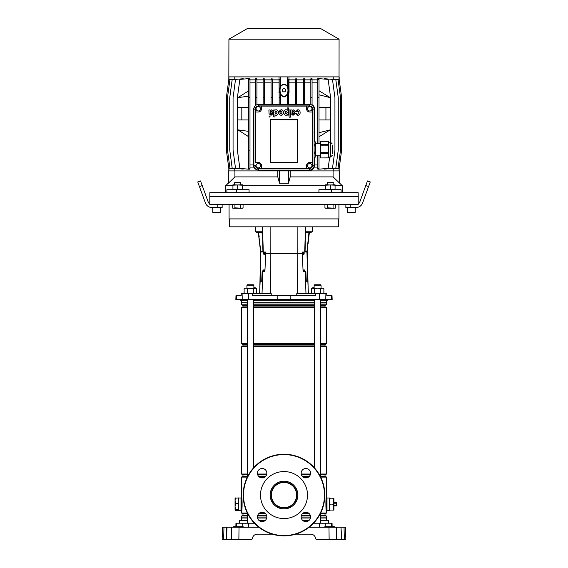 <?xml version="1.0" encoding="UTF-8"?>
<svg xmlns="http://www.w3.org/2000/svg" width="568" height="568" viewBox="0 0 568 568"><rect width="100%" height="100%" fill="white"/><g stroke="black" fill="none" stroke-linecap="round" stroke-linejoin="round"><path stroke-width="0.85" d="M228.336 183.081L225.659 185.75L232.937 185.75M242.337 185.75L325.663 185.75M335.063 185.75L342.341 185.75L333.089 176.897L290.212 176.897L288.452 183.258L279.548 183.258L277.787 176.897L234.911 176.897L228.336 183.258L228.336 170.911L339.664 170.911L339.664 183.258M342.341 192.68L342.341 185.75M225.659 192.68L225.659 185.75M249.068 192.68L249.068 189.712L236.693 189.712L236.693 192.68L358.152 192.68L358.223 196.642L209.777 196.642L358.223 196.642L358.223 203.933M341.105 192.68L341.105 189.712L318.932 189.712L318.932 192.68M209.777 203.933L209.848 192.68L236.693 192.68M331.307 189.712L331.307 192.68M226.895 192.68L226.895 189.712L236.693 189.712M234.911 176.897L234.911 170.911L277.787 170.911L277.787 176.897M288.452 183.258L288.452 170.911M279.548 183.258L279.548 170.911M290.212 176.897L290.212 170.911L333.089 170.911L333.089 176.897M288.587 104.427L288.587 79.023L287.351 79.385L287.351 86.251L284 83.943L280.4 86.442M287.351 86.251C288.65 88.856 288.65 91.462 287.351 94.068L287.351 104.427M287.351 95.36L284 97.1L280.4 95.041M284 96.191C289.268 96.56 289.268 83.95 284 84.312C278.732 83.95 278.732 96.56 284 96.191M309.73 167.936A2.229 2.229 0 0 0 311.96 165.714A2.229 2.229 0 0 0 309.73 163.485A2.229 2.229 0 0 0 307.501 165.714A2.229 2.229 0 0 0 309.73 167.936M258.298 167.915A2.229 2.229 0 0 0 260.52 165.686A2.229 2.229 0 0 0 258.298 163.463A2.229 2.229 0 0 0 256.069 165.686A2.229 2.229 0 0 0 258.298 167.915M309.759 111.008A2.229 2.229 0 0 0 311.981 108.779A2.229 2.229 0 0 0 309.759 106.557A2.229 2.229 0 0 0 307.529 108.779A2.229 2.229 0 0 0 309.759 111.008M258.298 111.008A2.229 2.229 0 0 0 260.52 108.779A2.229 2.229 0 0 0 258.298 106.557A2.229 2.229 0 0 0 256.069 108.779A2.229 2.229 0 0 0 258.298 111.008M284 88.572A1.683 1.683 0 0 0 282.317 90.255A1.683 1.683 0 0 0 284 91.938A1.683 1.683 0 0 0 285.683 90.255A1.683 1.683 0 0 0 284 88.572M228.925 39.199L339.075 39.199L320.366 28.4L247.634 28.4L228.925 39.199L228.826 79.406L226.355 97.675L226.355 150.129L228.826 168.405L233.079 168.675M333.757 79.023L339.174 79.399L339.174 76.893L228.954 76.893L228.954 79.385M319.01 79.399L317.775 79.399L317.775 78.696L319.01 78.618L319.01 97.675L319.031 94.792L330.264 97.675L319.01 90.745M319.01 143.448L319.01 97.675L317.775 97.675L317.775 143.448M319.01 155.817L319.01 169.207L317.775 169.101L317.775 168.405L319.01 168.405M248.741 129.838L248.741 131.393M261.514 108.807L261.514 106.095L306.542 106.095L306.542 108.807A3.216 3.216 0 0 0 309.759 111.995L312.443 111.995L312.443 162.469L309.759 162.469A3.216 3.216 0 0 0 306.542 165.686L306.542 168.426L261.514 168.426L261.514 165.686A3.216 3.216 0 0 0 258.298 162.469L255.557 162.469L255.557 111.995L258.298 111.995A3.216 3.216 0 0 0 261.514 108.807M270.574 119.812L270.148 119.812L270.148 162.37A0.497 0.497 0 0 0 270.638 162.867L297.362 162.867L297.426 162.37L297.426 119.812L270.638 119.749L270.574 162.37L297.362 162.434M270.148 119.812A0.497 0.497 0 0 1 270.638 119.323L297.362 119.323A0.497 0.497 0 0 1 297.852 119.812L297.426 119.812M297.362 162.867A0.497 0.497 0 0 0 297.852 162.37L297.852 119.812M319.01 136.767L330.264 129.838L319.031 132.72L319.01 129.838M329.674 157.052L328.141 168.405L318.719 169.179M330.611 142.213L330.611 97.675L328.141 79.399L318.719 78.618M330.264 97.675L330.264 107.572L319.01 107.572M325.933 107.572L325.933 119.94M319.01 119.94L330.264 119.94L330.264 129.838M248.741 119.94L237.836 119.94L237.836 129.838L248.741 136.767M241.819 119.94L241.819 107.572M248.741 107.572L237.836 107.572L237.836 97.675L248.741 90.745M248.741 78.618L239.859 79.399L237.388 97.675L237.388 150.129L239.859 168.405L248.741 169.179M248.741 168.405L248.741 169.228L249.984 169.122L249.984 168.405L248.741 168.405L248.741 78.576L249.984 78.682L249.984 97.675L248.72 97.675L248.72 96.134L237.836 97.675M280.287 76.893L280.287 79.385L279.165 78.924L279.165 104.427M280.287 79.385L280.4 86.727C279.435 89.013 279.435 91.299 280.4 93.585L280.4 97.675L279.165 97.675M280.4 104.427L280.4 97.675M288.949 76.893L289.055 92.399L288.587 92.35M295.459 79.861L288.949 79.861M296.695 79.399L295.459 79.399L295.459 78.881L296.695 78.853L296.695 97.675L295.459 97.675L295.459 104.427M303.333 79.861L296.695 79.861M304.569 79.399L303.333 79.399L303.333 78.853L304.569 78.803L304.569 97.675L303.333 97.675L303.333 104.427M310.817 79.861L304.569 79.861M312.059 79.399L310.817 79.399L310.817 78.796L312.059 78.725L312.059 97.675L310.817 97.675L310.817 104.611A4.331 4.331 0 0 1 312.059 105.151L312.059 97.675M317.775 79.861L312.059 79.861M324.591 79.087L324.591 78.711L332.465 79.399L334.935 97.675L334.935 150.129L332.465 168.405L324.591 169.094L324.591 168.717M328.886 79.087L335.787 79.399L338.258 97.675L338.258 150.129L335.787 168.405L328.886 168.717M331.762 79.044L338.038 79.399L340.509 97.675L340.509 150.129L338.038 168.405L331.762 168.753M333.231 78.98L333.231 76.893M317.775 167.936L313.912 167.936C312.897 169.562 311.498 170.364 309.73 170.35L288.949 170.109L288.949 170.911M333.231 170.911L333.231 168.824M279.051 170.911L279.051 170.109L258.27 170.35L254.088 167.936L249.984 167.936M243.239 168.696L243.239 169.079L235.535 168.405L233.065 150.129L233.065 97.675L235.535 79.399L243.239 78.725L243.239 79.101M239 168.703L232.213 168.405L229.742 150.129L229.742 97.675L232.213 79.399L239 79.094M236.174 168.753L229.962 168.405L227.491 150.129L227.491 97.675L229.962 79.399L236.174 79.051M234.769 168.824L234.769 170.911M279.165 92.378L279.051 79.861L272.292 79.861M279.051 79.861L279.051 76.893M234.769 76.893L234.769 78.98M255.699 79.861L249.984 79.861M256.935 79.399L255.699 79.399L255.699 78.711L256.935 78.782L256.935 97.675L255.699 97.675L255.699 105.321A4.331 4.331 0 0 1 256.935 104.682L256.935 97.675M263.183 79.861L256.935 79.861M264.418 79.399L263.183 79.399L263.183 78.796L264.418 78.845L264.418 97.675L263.183 97.675L263.183 104.427M271.057 79.861L264.418 79.861M272.292 79.399L271.057 79.399L271.057 78.845L272.292 78.874L272.292 97.675L271.057 97.675L271.057 104.427M295.459 82.829L289.055 82.829M288.587 104.398L295.459 104.356M303.333 82.829L296.695 82.829M296.695 104.349L303.333 104.271M263.183 82.829L256.935 82.829M256.935 104.313L263.183 104.242M271.057 82.829L264.418 82.829M264.418 104.263L271.057 104.349M333.757 168.781L339.174 168.405L341.645 150.129L341.645 97.675L339.174 79.399M317.775 79.399L317.775 97.675M317.775 155.817L317.775 168.405M317.775 82.829L312.059 82.829M312.059 104.711C313.536 105.492 314.352 106.855 314.509 108.807L314.509 141.318M314.509 157.947L314.502 165.714L313.912 167.936M317.775 164.968L314.509 164.968M280.4 104.398L287.351 104.406M254.088 167.936L253.498 165.714L253.491 108.807L255.699 104.853M255.699 82.829L249.984 82.829M253.491 164.968L249.984 164.968M253.967 108.268A4.331 4.331 0 0 1 257.73 104.512M249.984 168.405L249.984 97.675M249.984 79.399L248.741 79.399M249.984 150.129L248.741 150.129M233.079 79.122L228.826 79.399M310.817 82.829L304.569 82.829M304.569 104.249L310.817 104.256M310.27 104.512A4.331 4.331 0 0 1 314.033 108.268M278.945 82.829L272.292 82.829M272.292 104.356L279.165 104.398M314.033 166.254A4.331 4.331 0 0 1 310.27 170.009M257.73 170.009A4.331 4.331 0 0 1 253.967 166.254M271.057 79.399L271.057 97.675M272.292 104.427L272.292 97.675M303.333 79.399L303.333 97.675M304.569 104.427L304.569 97.675M280.4 79.399L279.165 79.399M310.817 79.399L310.817 97.675M255.699 79.399L255.699 97.675M288.587 97.675L287.351 97.675M288.587 79.399L287.351 79.399M263.183 79.399L263.183 97.675M264.418 104.427L264.418 97.675M295.459 79.399L295.459 97.675M296.695 104.427L296.695 97.675M253.889 165.394A4.7 4.7 0 0 0 258.589 170.095L309.411 170.095A4.7 4.7 0 0 0 314.111 165.394L314.111 109.127A4.7 4.7 0 0 0 309.411 104.427L258.589 104.427A4.7 4.7 0 0 0 253.889 109.127L253.889 165.394L255.373 165.394A3.216 3.216 0 0 0 258.589 168.611L309.411 168.611A3.216 3.216 0 0 0 312.627 165.394L312.627 109.127A3.216 3.216 0 0 0 309.411 105.911L258.589 105.911A3.216 3.216 0 0 0 255.373 109.127L255.557 162.469M261.514 168.426L258.589 168.497A3.103 3.103 0 0 1 255.486 165.394M312.443 162.469L312.514 165.394A3.103 3.103 0 0 1 309.411 168.497L306.542 168.426M306.542 106.095L309.411 106.024A3.103 3.103 0 0 1 312.514 109.127L312.443 111.995M255.557 111.995L255.486 109.127A3.103 3.103 0 0 1 258.589 106.024L261.514 106.095M339.046 79.385L339.075 39.199M339.046 168.412L339.046 170.911M228.954 168.412L228.954 170.911M287.713 170.095L287.713 170.911M280.287 170.095L280.287 170.911M279.165 91.363L278.945 92.399M289.055 92.399L288.587 90.198M287.713 79.385L287.713 76.893M237.836 129.838L248.72 131.378M296.801 111.775L297.781 110.874C300.557 111.747 297.149 116.021 296.844 113.316L295.623 113.366L297.76 115.304C299.393 115.148 300.188 114.189 300.124 112.414C300.032 110.732 299.251 109.837 297.788 109.731L295.601 111.775L296.801 111.775M290.383 109.958L289.084 109.958L289.084 117.171L290.383 117.171L290.383 109.958M288.409 107.899L287.174 107.899L287.159 110.519C287.159 109.468 284.007 108.978 283.837 112.436C283.979 116.057 287.294 115.524 287.216 114.445L287.238 115.112L288.409 115.112L288.409 107.899M286.087 111.001L285.115 112.478L286.151 114.118L287.216 112.478L286.087 111.001M278.767 112.081C278.703 113.955 279.463 115.027 281.068 115.29C282.559 115.141 283.347 114.196 283.432 112.471C283.375 110.746 282.587 109.823 281.068 109.716L278.824 111.406L280.088 111.47L281.018 110.852L282.161 112.081L278.767 112.081M281.089 114.154L282.147 113.089L280.074 113.089L281.089 114.154M271.987 113.586L271.099 114.367L270.304 113.763L271.738 113.131L273.364 111.385L271.738 109.816L270.304 110.483L270.141 109.958L268.891 109.958L269.047 113.65L271.021 115.339L273.13 113.586L271.987 113.586M270.304 112.109L270.304 112.649L272.1 111.569L271.298 110.902L270.304 112.109M293.976 113.586L293.088 114.367L292.293 113.763L293.727 113.131L295.353 111.385L293.727 109.816L292.293 110.483L292.129 109.958L290.88 109.958L291.036 113.65L293.01 115.339L295.119 113.586L293.976 113.586M292.293 112.109L292.293 112.649L294.089 111.569L293.287 110.902L292.293 112.109M269.083 116.98L270.027 116.98L270.034 116.035L269.083 116.035L269.083 116.98M274.926 110.625L274.912 109.958L273.726 109.958L273.726 116.916L274.976 116.916L274.983 114.558C274.962 115.545 278.164 116.042 278.348 112.62C278.199 108.999 274.876 109.461 274.926 110.625M274.976 112.641L275.998 114.154L277.056 112.634L275.998 110.952L274.976 112.641M320.366 145.174L320.366 144.442L328.261 144.442L328.261 145.174L320.366 145.174L320.366 152.671L328.261 152.671L328.78 148.922L328.78 157.052L328.261 157.947L320.366 157.947L328.261 157.861L328.78 155.675L328.261 153.488L320.366 153.488L320.366 157.861M314.111 144.442L314.899 144.442L314.899 145.174L314.111 145.174M314.899 144.442L315.425 142.88L314.899 141.318L315.425 142.206L315.425 155.817L320.366 155.817M332.244 145.422L332.244 153.836M332.244 155.32L330.512 157.052L330.512 142.206L328.78 142.206L328.78 148.922L328.261 145.174M328.261 144.442L328.78 142.88L328.261 141.318L320.366 141.318L320.366 144.442M320.366 153.488L320.366 152.671M328.78 142.206L328.261 141.318M328.261 152.671L328.261 153.488M314.111 157.861L314.899 157.861L315.425 155.675L314.999 157.79L314.111 157.947M314.111 152.671L314.899 152.671L315.425 148.922L314.899 145.174M314.899 152.671L314.899 153.488L314.111 153.488M315.425 155.675L314.899 153.488M314.899 141.318L314.111 141.318M314.31 124.889L314.218 127.658M314.218 122.127L314.196 121.708L314.218 122.127M331.492 526.735L331.407 523.22L332.053 523.22L332.145 526.735M239.369 523.22L239.44 520.501L247.293 520.501M320.707 520.501L328.56 520.501L328.631 523.22M259.072 520.501L265.192 520.501M302.808 520.501L308.928 520.501M235.855 526.735L235.947 523.22L254.443 523.22M331.407 523.22L313.557 523.22M226.817 527.232L239.021 527.232L238.872 539.6L251.837 539.6L252.632 537.413C253.505 535.361 255.06 534.275 257.283 534.154L272.235 534.154M295.765 534.154L310.717 534.154C312.94 534.275 314.494 535.361 315.368 537.413L316.163 539.6L329.128 539.6L328.978 527.232L331.258 527.232L331.258 526.735L334.722 526.735L334.729 527.232L334.225 526.735M333.835 539.6L330.015 539.6M222.145 539.6L223.65 539.6L222.145 539.6L222.471 527.232L223.969 527.232L223.65 539.6L231.353 539.6L231.488 527.232M227.015 527.232L226.483 539.6L226.753 527.232L223.969 527.232M238.872 539.6L231.353 539.6M341.205 527.232L344.031 527.232L344.35 539.6L345.855 539.6L341.517 539.6L340.985 527.232L341.773 539.6L329.128 539.6M336.334 527.232L334.58 527.232M340.985 527.232L336.512 527.232L336.646 539.6M239.021 527.232L258.859 527.232M309.141 527.232L336.512 527.232M252.632 537.413C253.505 535.361 255.06 534.275 257.283 534.154M310.717 534.154C312.94 534.275 314.494 535.361 315.368 537.413M344.031 527.232L345.529 527.232L345.855 539.6M332.244 526.735L332.244 527.232L334.225 527.232M233.427 526.735L235.755 526.735L235.755 527.232L236.742 527.232L236.742 526.735L243.175 526.735L243.189 527.232M240.214 527.232L240.207 526.735M236.238 527.232L236.742 526.735M235.755 526.735L236.252 526.735M331.762 527.232L331.748 526.735M327.786 527.232L327.793 526.735L331.258 526.735M324.967 526.735L327.793 526.735M284 507.685A12.617 12.617 0 0 1 271.383 495.069A12.617 12.617 0 0 1 284 482.445A12.617 12.617 0 0 1 296.617 495.069A12.617 12.617 0 0 1 284 507.685M284 508.005A12.936 12.936 0 0 1 271.064 495.069A12.936 12.936 0 0 1 284 482.125A12.936 12.936 0 0 1 296.936 495.069A12.936 12.936 0 0 1 284 508.005M284 508.921A13.852 13.852 0 0 1 270.148 495.069A13.852 13.852 0 0 1 284 481.21A13.852 13.852 0 0 1 297.852 495.069A13.852 13.852 0 0 1 284 508.921M284 471.561A23.501 23.501 0 0 1 307.501 495.069A23.501 23.501 0 0 1 284 518.57A23.501 23.501 0 0 1 260.499 495.069A23.501 23.501 0 0 1 284 471.561M326.998 510.355L329.476 510.355L329.476 497.987L326.998 497.987M326.508 510.554L326.998 510.554L326.998 497.788L326.508 497.788M241.002 510.355L238.524 510.355L238.524 497.987L241.002 497.987M241.492 510.554L241.002 510.554L241.002 497.788L241.492 497.788M326.508 300.302L326.508 302.779L320.707 302.779M314.473 302.779L253.527 302.779M320.707 513.884L325.024 513.884L325.024 515.24L326.33 515.992L326.508 518.023L320.707 518.023M310.44 518.023L301.296 518.023M326.33 517.853L320.707 517.853M310.476 517.853L301.26 517.853M326.33 515.992L320.707 515.992M310.476 515.992L301.26 515.992M325.024 515.24L320.707 515.24M310.249 515.24L301.487 515.24M309.446 513.884L302.29 513.884M325.024 513.884L326.508 513.032L320.707 513.032M308.488 513.032L303.248 513.032M320.707 474.898L325.024 474.898L325.024 476.247L320.707 476.247M309.446 476.247L302.29 476.247M325.024 476.247L326.508 477.106L320.707 477.106M308.488 477.106L303.248 477.106M310.249 474.898L301.487 474.898M325.024 474.898L326.508 474.039L320.707 474.039M310.49 474.039L301.246 474.039M320.707 344.556L325.024 344.556L325.024 345.912L326.508 346.764L320.707 346.764M314.473 346.764L253.527 346.764M325.024 345.912L320.707 345.912M314.473 345.912L253.527 345.912M314.473 344.556L253.527 344.556M325.024 344.556L326.508 343.704L320.707 343.704M314.473 343.704L253.527 343.704M320.707 305.57L325.024 305.57L325.024 306.919L326.508 307.778L320.707 307.778M314.473 307.778L253.527 307.778M325.024 306.919L320.707 306.919M314.473 306.919L253.527 306.919M314.473 305.57L253.527 305.57M325.024 305.57L326.33 304.81L320.707 304.81M314.473 304.81L253.527 304.81M326.33 304.81L326.33 302.95L320.707 302.95M314.473 302.95L253.527 302.95M326.508 477.106L326.508 511.59C325.705 512.329 325.705 496.013 326.508 496.751L326.153 498.81M264.752 477.106L259.512 477.106M247.293 477.106L241.492 477.106L241.492 496.751C242.295 496.013 242.295 512.315 241.492 511.59L241.94 508.871M264.752 513.032L259.512 513.032M247.293 513.032L241.492 513.032L241.492 496.751L241.854 498.832M241.996 508.395L242.046 507.941M242.046 500.401L241.925 499.364M247.293 302.95L241.492 302.779L247.293 302.779M247.293 304.81L241.67 304.81L241.67 302.95M247.293 305.57L242.976 305.57L241.67 304.81M247.293 306.919L242.976 306.919L241.492 307.778L241.492 343.704L247.293 343.704M247.293 307.778L241.492 307.778M247.293 344.556L242.976 344.556L241.492 343.704M247.293 345.912L242.976 345.912L241.492 346.764L241.492 474.039L247.293 474.039M247.293 346.764L241.492 346.764M266.754 474.039L257.51 474.039M266.513 474.898L257.751 474.898M247.293 474.898L242.976 474.898L241.492 474.039M265.71 476.247L258.554 476.247M247.293 476.247L242.976 476.247L241.492 477.106M265.71 513.884L258.554 513.884M247.293 513.884L242.976 513.884L241.492 513.032M266.513 515.24L257.751 515.24M247.293 515.24L242.976 515.24L241.67 515.992L241.492 520.501M266.74 515.992L257.524 515.992M247.293 515.992L241.67 515.992M266.74 517.853L257.524 517.853M247.293 517.853L241.67 517.853M266.704 518.023L257.56 518.023M247.293 518.023L241.492 518.023M273.35 295.601L273.847 295.111L294.401 295.367L279.555 295.601L279.058 295.111L273.954 295.111M229.323 218.907L229.6 226.824L338.4 226.824L338.677 218.907M271.234 295.601L271.227 293.628L241.265 293.628L241.187 295.601L235.983 295.601L235.848 299.563L332.152 299.563L332.017 295.601L331.371 295.601L331.506 299.563M240.207 299.563L240.228 300.302L247.293 300.302M253.527 300.302L314.473 300.302M320.707 300.302L327.771 300.302L327.793 299.563M331.371 295.601L326.813 295.601L326.735 293.628L315.652 293.628L315.645 295.601L252.355 295.601L252.348 293.628M255.55 226.824L255.721 231.772L262.501 231.772L262.927 252.057L265.611 252.057L264.475 252.057L264.51 253.541L265.675 253.541L265.611 252.057M259.91 231.772L261.237 231.772L261.237 232.291M330.114 295.601L328.78 295.601M259.597 293.628L260.151 281.252L261.713 281.252L262.16 271.355L264.915 271.355L265.675 253.541L302.325 253.541L302.389 252.057L305.073 252.057L305.499 231.772L312.279 231.772L312.45 226.824M264.099 252.057L264.084 254.372M263.516 269.949L263.467 271.355M315.652 293.628L296.773 293.628L296.766 295.601M308.09 231.772L306.763 231.772L306.763 232.284M264.12 253.541L264.51 253.541L264.489 254.379M305.967 293.628L305.236 271.355L305.84 271.355L306.287 281.252L307.849 281.252L308.403 293.628M303.908 254.343L303.901 252.057M304.533 271.355L304.483 269.963M303.88 253.541L302.325 253.541L303.085 271.355L305.236 271.355M303.894 269.977L303.93 271.355L303.085 271.355M302.389 252.057L303.525 252.057L303.511 254.4M264.106 269.963L264.07 271.355L264.915 271.355M279.626 295.111L279.058 295.111M321.055 285.264L314.125 285.264L314.622 284.767L320.558 284.767L321.055 285.264L321.055 288.182M320.707 299.613L320.707 477.205M320.707 512.932L320.707 523.22M314.473 299.613L314.473 467.904M314.473 522.233L314.473 523.22M321.055 299.563L314.125 299.563M314.125 285.264L314.125 288.182M253.875 285.264L246.945 285.264L247.442 284.767L253.378 284.767L253.875 285.264L253.875 288.182M253.527 299.613L253.527 467.904M253.527 522.233L253.527 523.22M247.293 299.613L247.293 477.205M247.293 512.932L247.293 523.22M253.875 299.563L246.945 299.563M246.945 285.264L246.945 288.182M229.074 204.558L229.074 218.907L338.926 218.907L338.926 204.558M209.777 204.558L358.223 204.558M235.592 509.759L235.06 506.635L235.06 510.078L235.592 510.405L235.06 510.078L235.592 509.759L238.524 509.759L238.524 497.93L235.06 498.235L235.06 500.727L235.592 497.93M235.592 510.405L238.524 510.355M235.592 503.518L235.06 500.727L235.06 506.635L235.592 503.518L238.524 503.518M256.814 293.628L256.693 293.138L255.856 293.628M256.693 288.665L255.856 288.182L253.555 288.665L244.964 288.182L244.126 288.665L244.126 293.138L245.696 293.628L247.265 293.138L250.41 293.628L253.555 293.138L255.124 293.628L256.693 293.138L256.693 288.665L255.124 288.182L245.696 288.182L244.126 288.665M253.555 288.665L253.555 293.138M247.265 288.665L247.265 293.138M311.307 288.665L312.876 288.182L314.445 288.665L317.59 288.182L320.735 288.665L322.304 288.182L323.874 288.665L323.036 288.182L312.144 288.182L311.307 288.665L311.307 293.138L312.876 293.628L314.445 293.138L317.59 293.628L320.735 293.138L322.304 293.628L323.874 293.138L323.036 293.628M323.874 288.665L323.874 293.138M320.735 288.665L320.735 293.138M314.445 288.665L314.445 293.138M255.359 288.182L255.245 287.756L253.875 288.125M253.875 287.869L255.245 287.756M314.125 288.125L312.755 287.756L312.641 288.182M312.755 287.756L314.125 287.869M301.168 473.201A4.7 4.7 0 0 0 305.868 477.901A4.7 4.7 0 0 0 310.568 473.201A4.7 4.7 0 0 0 305.868 468.493A4.7 4.7 0 0 0 301.168 473.201M257.432 516.937A4.7 4.7 0 0 0 262.132 521.637A4.7 4.7 0 0 0 266.832 516.937A4.7 4.7 0 0 0 262.132 512.237A4.7 4.7 0 0 0 257.432 516.937M301.168 516.937A4.7 4.7 0 0 0 305.868 521.637A4.7 4.7 0 0 0 310.568 516.937A4.7 4.7 0 0 0 305.868 512.237A4.7 4.7 0 0 0 301.168 516.937M257.432 473.201A4.7 4.7 0 0 0 262.132 477.901A4.7 4.7 0 0 0 266.832 473.201A4.7 4.7 0 0 0 262.132 468.493A4.7 4.7 0 0 0 257.432 473.201M243.175 495.069A40.825 40.825 0 0 1 284 454.244A40.825 40.825 0 0 1 324.825 495.069A40.825 40.825 0 0 1 284 535.887A40.825 40.825 0 0 1 243.175 495.069M243.516 495.069A40.484 40.484 0 0 1 284 454.577A40.484 40.484 0 0 1 324.484 495.069A40.484 40.484 0 0 1 284 535.553A40.484 40.484 0 0 1 243.516 495.069M333.927 501.842L333.927 506.5M334.126 503.212L336.597 503.212L336.597 502.439L334.126 502.439M334.126 505.903L336.597 505.903L336.597 505.13L334.126 505.13M336.597 503.212L336.597 505.13M332.024 504.171L333.388 504.171L333.388 498.235L333.92 498.235L333.927 510.092L333.388 510.107L333.92 510.107M332.024 498.235L333.388 498.235M332.024 510.107L333.388 510.107L333.388 504.171M331.378 504.171L329.476 504.171L329.476 498.235L331.378 498.235M329.476 504.171L329.476 510.107L331.378 510.107M304.633 271.355L304.625 270.95A0.987 0.376 88.5 0 0 304.491 270.254M309.013 232.17L308.956 232.667L308.914 232.163L309.404 232.22L307.025 251.113M307.288 250.779L307.749 246.718M308.083 243.771L308.559 239.589M308.9 236.643L309.233 233.689M311.349 231.772L311.321 232.042A0.887 0.887 0 0 1 310.327 232.823L309.738 232.759A0.398 0.398 0 0 0 309.297 233.107M309.375 232.468A0.887 0.887 0 0 1 309.887 232.376L310.476 232.44A0.398 0.398 0 0 0 310.916 232.092L310.952 231.772M308.914 232.163L306.18 232.312L309.29 232.206M305.477 232.681L306.18 232.312M306.542 232.34L305.47 233.249M305.094 251.262L306.99 251.113L308.971 232.234M308.601 235.741L308.516 236.6M308.204 239.554L307.764 243.736M307.458 246.689L307.245 251.091A7.029 7.029 0 0 0 307.203 252.071L307.203 252.071A7.029 7.029 6.5 0 1 307.245 251.091A7.029 7.029 0 0 0 307.203 252.071A7.029 7.029 0 0 1 307.245 251.091M308.14 287.763L307.203 252.071M307.714 281.252L306.947 252.064A7.029 6.489 -88.9 0 1 306.99 251.113L306.99 251.113A7.029 6.489 -87.8 0 0 306.947 252.064L305.073 251.986M302.361 254.429L303.802 254.393A0.987 0.376 -91.5 0 0 304.15 253.392L304.114 252.057M302.41 255.486L302.566 254.421M305.002 271.355L304.988 270.943A0.987 0.376 -91.5 0 0 304.583 269.963L303.028 270.006M265.164 265.455L265.391 254.89L265.206 254.393L263.978 254.372A0.987 0.376 91.2 0 1 263.623 253.371L264.014 252.057L263.985 253.378A0.987 0.376 -88.8 0 0 264.099 254.116M258.334 232.213L258.71 232.667L258.312 232.22M258.262 232.227L260.513 251.084L260.279 246.682M262.551 234.158L261.486 232.298L258.369 232.213L260.769 251.106L262.906 251.262M258.44 233.696L258.788 236.643M259.143 239.597L259.64 243.771M259.988 246.718L260.577 251.091M256.31 231.772L256.346 232.056A0.887 0.887 0 0 0 257.339 232.837L257.929 232.766A0.398 0.398 0 0 1 258.369 233.107M258.291 232.475A0.887 0.887 0 0 0 257.78 232.383L257.19 232.454A0.398 0.398 0 0 1 256.75 232.106L256.708 231.772M259.959 243.736L259.498 239.554M259.171 236.6L259.079 235.741M261.486 232.298L262.53 233.136M261.117 232.333L258.696 232.241M259.761 289.978L260.627 252.071M262.92 251.958L260.556 252.064A7.029 7.029 173.2 0 0 260.513 251.084A7.029 7.029 0 0 1 260.556 252.064A7.029 7.029 0 0 0 260.513 251.084A7.029 7.029 0 0 1 260.556 252.064M262.863 271.355L262.87 270.922A0.987 0.376 91.2 0 1 263.275 269.942L264.979 269.914M263.232 271.355L262.87 270.922M265.206 254.393L265.639 254.436M263.623 253.371L263.644 252.057M263.516 269.999A0.987 0.376 -88.8 0 0 263.24 270.936M260.804 252.057L260.819 252.057A7.029 6.489 87.5 0 0 260.769 251.106L260.769 251.106A7.029 6.489 88.6 0 1 260.819 252.057L260.201 281.252M368.561 186.602L365.771 185.587L367.46 180.936L370.251 181.952L362.604 202.968A6.93 6.93 0 0 1 356.093 207.526L345.855 207.526L345.855 205.296L346.594 204.558M365.771 185.587L359.814 201.952A3.962 3.962 0 0 1 356.093 204.558M350.804 204.558L350.804 207.526M199.439 186.602L197.749 181.952L200.539 180.936L202.229 185.587L199.439 186.602L205.396 202.968A6.93 6.93 0 0 0 211.907 207.526L217.196 207.526L217.196 204.558M202.229 185.587L208.186 201.952A3.962 3.962 0 0 0 211.907 204.558M221.406 204.558L222.145 205.296L222.145 207.526L217.196 207.526M218.992 212.475L217.849 212.475M353.58 212.475L347.538 212.475L353.58 212.475M335.787 207.845L334.431 208.264L325.663 208.264L324.931 207.845L326.288 208.264L327.644 207.845L335.063 208.264L335.787 207.845L335.787 204.558M333.331 182.647L327.395 182.647L332.976 182.292L333.331 184.763M327.395 182.647L327.395 184.763M333.075 207.845L333.075 204.558M327.644 207.845L327.644 204.558M324.931 207.845L324.931 204.558M243.069 207.845L241.712 208.264L232.937 208.264L232.213 207.845L233.569 208.264L234.925 207.845L242.337 208.264L243.069 207.845L243.069 204.558M240.605 182.647L234.669 182.647L240.25 182.292L240.605 184.763M234.669 182.647L234.669 184.763M240.356 207.845L240.356 204.558M234.925 207.845L234.925 204.558M232.213 207.845L232.213 204.558M325.663 185.182L335.063 184.763L335.063 185.182L325.663 184.763L325.663 189.293L328.013 189.712L335.063 189.293L335.063 189.712M325.663 189.712L325.663 189.293M330.363 185.182L330.363 189.293M335.063 185.182L335.063 189.293M232.937 185.182L242.337 184.763L242.337 185.182L232.937 184.763L232.937 189.293L235.287 189.712L242.337 189.293L242.337 189.712M232.937 189.712L232.937 189.293M237.637 185.182L237.637 189.293M242.337 185.182L242.337 189.293M253.491 108.807L253.903 108.807M314.509 108.807L314.097 108.807M314.502 165.714L314.097 165.714M253.498 165.714L253.903 165.714M258.589 168.497L258.589 170.095M309.411 168.497L309.411 170.095M312.514 165.394L314.111 165.394M312.514 109.127L314.111 109.127M309.411 106.024L309.411 104.427M258.589 106.024L258.589 104.427M255.486 109.127L253.889 109.127M297.362 119.749L297.362 119.323M270.638 119.749L270.638 119.323M297.852 162.37L297.426 162.37M270.574 162.37L270.148 162.37M270.638 162.867L270.638 162.434M236.508 526.735L236.593 523.22M242.735 526.735L242.82 523.22M325.265 526.735L325.18 523.22M319.486 527.232L319.464 523.22M248.514 527.232L248.535 523.22M242.685 527.232L242.685 526.735M240.704 527.232L240.704 526.735M239.71 527.232L239.71 526.735M233.775 527.232L233.775 526.735M328.29 527.232L328.29 526.735M327.296 527.232L327.296 526.735M325.315 527.232L325.315 526.735M273.918 295.111L278.689 295.367L273.655 295.601M236.629 295.601L236.494 299.563M262.473 226.824L263.303 252.057M270.851 226.824L270.773 293.628M262.033 293.628L262.764 271.355M297.227 293.628L297.149 226.824M290.141 295.601L290.17 299.563M277.858 295.601L277.83 299.563M319.5 293.628L319.543 299.563M325.059 293.628L325.265 299.563M242.941 293.628L242.735 299.563M248.5 293.628L248.457 299.563M305.527 226.824L304.696 252.057M278.817 295.111L279.307 295.367L278.554 295.601M279.307 295.367L294.401 295.367M294.153 295.601L294.032 295.111M279.712 295.601L279.761 295.111M304.988 270.943L304.625 270.95M306.997 251.113A7.029 6.511 -88.9 0 0 306.954 252.064M307.139 252.078A7.029 6.887 89.7 0 1 307.181 251.099M260.783 252.057A7.029 6.56 88.7 0 0 260.733 251.106M212.744 207.526L212.744 212.276L220.462 212.475M347.339 207.526L347.339 212.276L355.057 212.475M339.174 168.391L339.174 170.911M228.826 168.391L228.826 170.911M330.512 157.052L328.78 157.052M330.512 142.206L332.244 143.938M320.366 143.448L315.425 143.448M314.21 121.9L314.111 119.585M314.21 127.878L314.111 130.193M233.278 526.735L233.27 527.232M324.825 526.735L324.811 527.232M326.508 518.023L326.508 520.501M326.508 346.764L326.508 474.039M326.508 307.778L326.508 343.704M326.508 511.59L326.508 513.032M242.976 305.57L242.976 306.919M242.976 344.556L242.976 345.912M242.976 474.898L242.976 476.247M242.976 513.884L242.976 515.24M241.492 300.302L241.492 302.779M311.186 293.628L311.307 293.138L312.144 293.628M244.964 293.628L244.126 293.138L244.964 293.628M220.661 207.526L220.661 212.276M355.256 207.526L355.256 212.276"/></g></svg>
